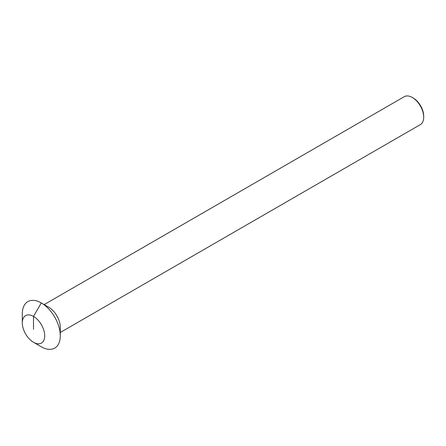 <?xml version="1.0" encoding="UTF-8"?>
<svg xmlns="http://www.w3.org/2000/svg" width="446" height="446" viewBox="0 0 446 446"><rect width="100%" height="100%" fill="white"/><g stroke="black" fill="none" stroke-linecap="round" stroke-linejoin="round"><path stroke-width="0.67" d="M60.277 332.493L420.361 124.601A16.112 9.305 -120 0 0 423.7 117.226A16.112 9.305 -120 0 0 412.31 97.49A16.112 9.305 -120 0 0 412.305 97.49L413.258 98.042L412.31 97.49A16.112 9.305 60 0 0 404.254 96.693L43.976 304.702M423.7 117.226L423.7 116.127A14.768 8.524 -120 0 0 413.258 98.042M41.288 346.782L33.5 342.283A15.844 9.149 60 0 1 22.3 322.882A15.844 9.149 60 0 1 33.5 316.415A15.844 9.149 -120 0 1 44.706 335.816A15.844 9.149 -120 0 1 33.5 342.283L41.288 346.782A26.855 15.504 -120 0 0 60.277 335.816A26.855 15.504 -120 0 0 41.288 302.929L48.692 307.205L41.288 302.929L33.5 316.415L33.5 329.349M22.3 322.882L22.3 313.889A26.855 15.504 60 0 1 41.288 302.929L48.692 307.205A16.379 9.455 -120 0 1 60.277 327.264L60.277 335.816"/></g></svg>
